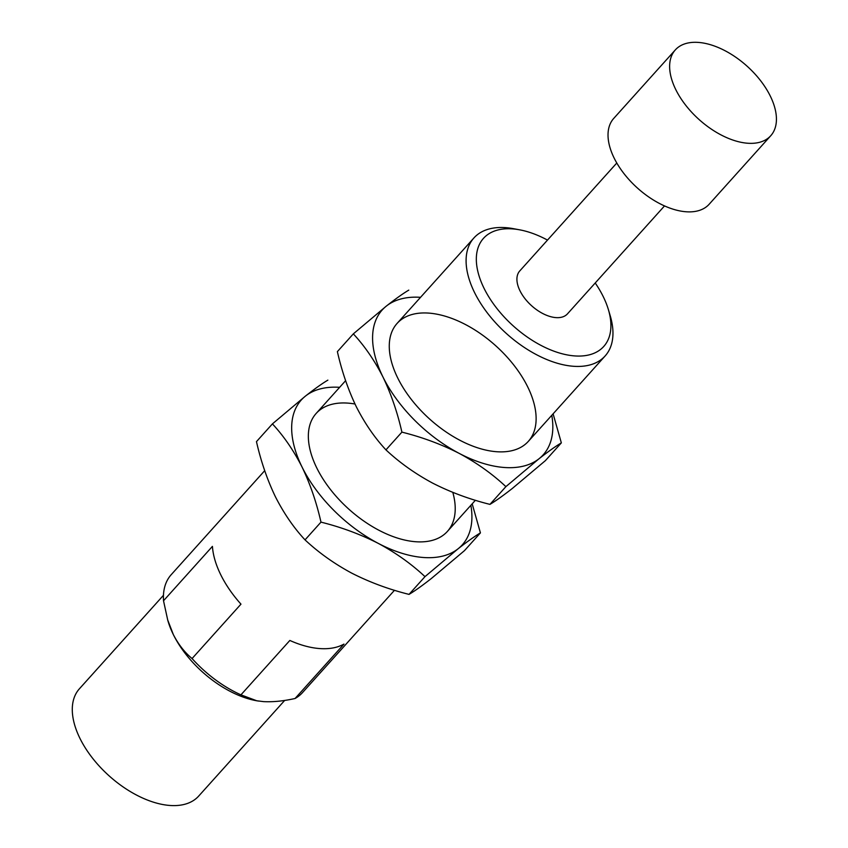 <?xml version="1.0" encoding="UTF-8"?>
<svg xmlns="http://www.w3.org/2000/svg" width="848" height="848" viewBox="0 0 848 848"><rect width="100%" height="100%" fill="white"/><g stroke="black" fill="none" stroke-linecap="round" stroke-linejoin="round"><path stroke-width="1.27" d="M394.479 590.282L302.471 692.636A88.234 49.343 42 0 1 295.062 698.498C283.603 701.073 273.098 702.112 263.558 701.625L256.732 700.766L240.938 694.851A88.234 49.343 42 0 1 192.072 658.546C184.684 652.462 178.451 644.48 173.352 634.611A80.21 44.859 42 0 0 256.213 700.681A80.21 44.859 42 0 0 258.555 701.073M167.692 619.962A80.21 44.859 42 0 0 168.137 621.499A80.21 44.859 42 0 0 173.352 634.611L167.703 619.973L163.516 600.776L212.424 546.377A88.234 49.343 42 0 0 220.798 574.859A88.234 49.343 42 0 0 240.97 604.147L192.072 658.546M264.703 470.672L171.232 574.658A88.234 49.343 42 0 0 163.516 600.776M163.452 595.307L79.383 688.82A80.21 44.859 42 0 0 79.988 738.46A80.21 44.859 42 0 0 139.697 796.654A80.21 44.859 42 0 0 198.697 796.071L284.674 700.427M547.501 240.09A80.857 45.209 42 0 0 519.612 229.819L513.326 228.653A88.234 49.343 42 0 0 473.905 237.97A88.234 49.343 42 0 0 474.562 292.571A88.234 49.343 42 0 0 540.24 356.584A88.234 49.343 42 0 0 605.143 355.948A88.234 49.343 42 0 0 610.221 315.753L608.398 309.637A80.857 45.209 42 0 0 595.222 282.988M240.938 694.851L289.846 640.452A88.234 49.343 42 0 0 343.97 644.098L295.062 698.498M519.612 229.819A80.857 45.209 42 0 0 484.091 288.394A80.857 45.209 42 0 0 568.573 355.164A80.857 45.209 42 0 0 608.398 309.637M616.793 163.007L519.75 270.957A32.086 17.946 42 0 0 519.994 290.811A32.086 17.946 42 0 0 543.875 314.089A32.086 17.946 42 0 0 567.471 313.855L664.514 205.916M675.305 49.926L613.708 118.444A64.172 35.881 42 0 0 614.185 158.163A64.172 35.881 42 0 0 661.949 204.718A64.172 35.881 42 0 0 709.151 204.251L770.758 135.722A64.172 35.881 42 0 0 760.433 80.486A64.172 35.881 42 0 0 698.116 42.4A64.172 35.881 42 0 0 675.305 49.926A64.172 35.881 42 0 0 675.792 89.634A64.172 35.881 42 0 0 723.556 136.189A64.172 35.881 42 0 0 770.758 135.722M561.344 442.879L545.391 460.634L512.309 488.469C503.034 495.73 495.582 501.03 489.943 504.38C469.538 499.281 450.415 492.19 432.586 483.084C415.064 473.65 399.514 462.584 385.946 449.875C374.636 437.706 364.757 423.322 356.298 406.711C348.157 389.741 341.85 371.382 337.377 351.623L353.33 333.868C364.64 346.037 374.519 360.421 382.978 377.031A108.29 60.558 42 0 0 459.256 453.415A108.29 60.558 42 0 0 538.978 458.789C548.253 451.528 555.705 446.228 561.344 442.879L553.108 413.835M420.544 297.319A108.29 60.558 42 0 0 386.412 306.033A108.29 60.558 42 0 0 382.978 377.031C391.119 394.002 397.426 412.372 401.899 432.13C422.304 437.218 441.416 444.31 459.256 453.415C476.777 462.849 492.328 473.926 505.896 486.635L538.978 458.789A108.29 60.558 42 0 0 551.783 415.297M408.778 290.122C403.15 293.461 395.698 298.761 386.412 306.033L353.33 333.868M527.657 386.794A88.234 49.343 42 0 0 435.459 313.93A88.234 49.343 42 0 0 392.009 363.612A88.234 49.343 42 0 0 488.893 450.712A88.234 49.343 42 0 0 527.657 386.794M385.946 449.875L401.899 432.13M489.943 504.38L505.896 486.635M480.424 532.894L464.471 550.638L431.388 578.474C422.124 585.735 414.672 591.045 409.033 594.384C388.628 589.296 369.505 582.194 351.666 573.1C334.144 563.666 318.604 552.589 305.026 539.879C293.715 527.721 283.836 513.326 275.388 496.716C267.247 479.745 260.94 461.386 256.467 441.628L272.42 423.883C283.73 436.042 293.609 450.436 302.058 467.047A108.29 60.558 42 0 0 378.346 543.42A108.29 60.558 42 0 0 458.068 548.804C467.333 541.543 474.785 536.233 480.424 532.894L472.188 503.839M339.635 387.324A108.29 60.558 42 0 0 305.503 396.048A108.29 60.558 42 0 0 302.058 467.047C310.198 484.017 316.505 502.376 320.979 522.135C341.384 527.223 360.506 534.325 378.346 543.42C395.868 552.854 411.407 563.931 424.986 576.64L458.068 548.804A108.29 60.558 42 0 0 470.873 505.302M327.869 380.137C322.24 383.466 314.778 388.776 305.503 396.048L272.42 423.883M354.994 404.019A88.234 49.343 42 0 0 311.089 453.627A88.234 49.343 42 0 0 407.983 540.727A88.234 49.343 42 0 0 452.811 492.37M305.026 539.879L320.979 522.135M409.033 594.384L424.986 576.64M168.137 621.499L167.681 619.983M447.405 531.41L475.389 500.278M528.315 441.405L605.143 355.948M316.166 413.432L345.624 380.667M397.076 323.427L473.905 237.97"/></g></svg>
